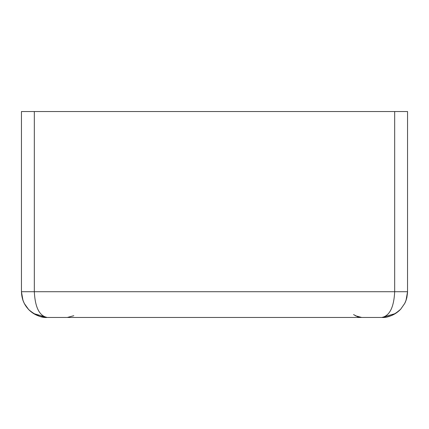 <?xml version="1.0" encoding="UTF-8"?>
<svg xmlns="http://www.w3.org/2000/svg" width="429" height="429" viewBox="0 0 429 429"><rect width="100%" height="100%" fill="white"/><g stroke="black" fill="none" stroke-linecap="round" stroke-linejoin="round"><path stroke-width="0.64" d="M355.207 315.712L361.69 317.46L381.81 317.46C389.269 317.321 395.576 314.559 400.734 309.164L404.692 303.507L406.043 300.402L407.55 291.72L405.995 300.531L404.772 303.351L405.496 301.791L406.848 297.699L407.534 292.583L407.55 111.54L21.45 111.54L21.45 291.72L23.005 300.531L24.228 303.351L28.368 309.277C33.51 314.596 39.79 317.326 47.19 317.46L40.101 316.463L33.564 313.556C25.788 308.349 21.75 301.072 21.45 291.72L22.683 299.587L24.314 303.512L22.957 300.402L21.45 291.72L34.32 291.72L34.32 111.54M22.694 299.581L24.319 303.512L28.716 309.641C33.821 314.73 39.983 317.337 47.19 317.46L67.31 317.46L73.788 315.712M28.722 309.636C35.602 315.401 41.758 318.007 47.19 317.46C39.731 317.321 33.424 314.559 28.266 309.164M405.984 300.531L404.767 303.351L400.632 309.277C395.49 314.596 389.21 317.326 381.81 317.46L386.904 316.951L391.8 315.444L395.436 313.556L400.632 309.277C393.956 315.192 387.682 317.921 381.81 317.46C389.612 315.905 393.902 307.325 394.68 291.72L34.32 291.72C35.098 307.325 39.388 315.905 47.19 317.46L381.81 317.46C389.017 317.337 395.179 314.73 400.284 309.641M394.68 111.54L394.68 291.72L407.55 291.72L406.317 299.587L404.686 303.512M33.564 313.551L47.147 317.46M395.436 313.551L381.853 317.46M400.729 309.164C394.112 315.133 387.805 317.894 381.81 317.46M404.686 303.501L406.027 300.402M353.555 314.564L357.7 316.811L361.652 317.46"/></g></svg>
